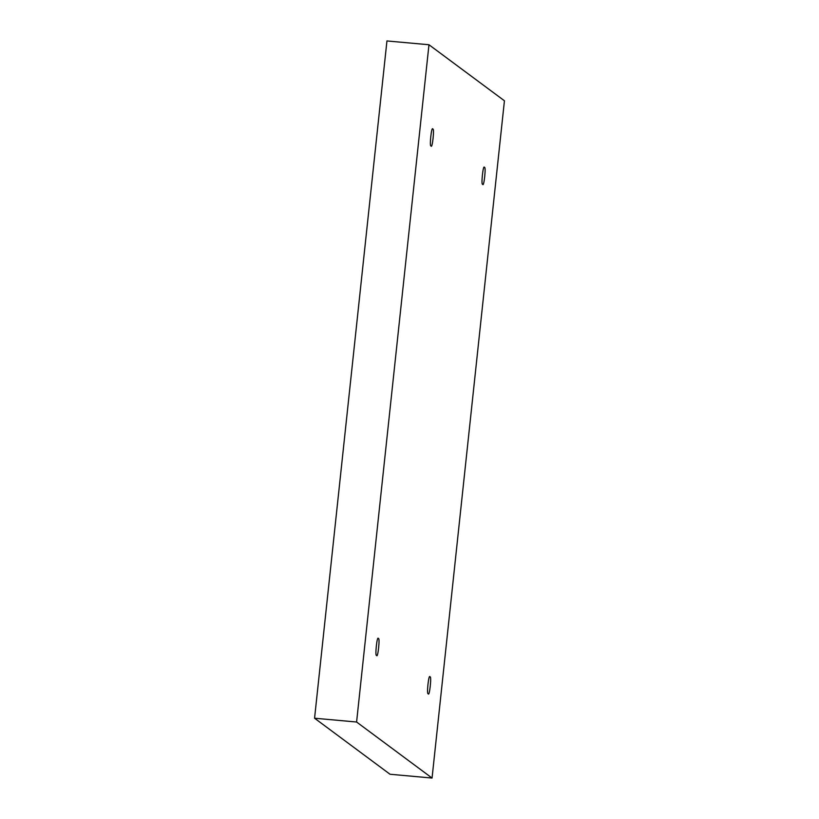 <?xml version="1.0" encoding="UTF-8"?>
<svg xmlns="http://www.w3.org/2000/svg" width="819" height="819" viewBox="0 0 819 819"><rect width="100%" height="100%" fill="white"/><g stroke="black" fill="none" stroke-linecap="round" stroke-linejoin="round"><path stroke-width="1.23" d="M429.995 676.985C431.838 675.163 429.432 697.706 428.214 693.611C429.432 697.706 431.838 675.163 429.995 676.985C428.787 672.901 426.371 695.433 428.214 693.611C426.371 695.433 428.787 672.901 429.995 676.985L429.862 676.934M484.438 167.526C486.281 165.704 483.875 188.237 482.667 184.152C483.875 188.237 486.281 165.704 484.438 167.526C483.23 163.431 480.825 185.974 482.667 184.152C480.825 185.974 483.23 163.431 484.438 167.526L484.305 167.465M432.811 129.187C434.654 127.365 432.248 149.908 431.04 145.813C432.248 149.908 434.654 127.365 432.811 129.187C431.603 125.092 429.197 147.635 431.04 145.813C429.197 147.635 431.603 125.092 432.811 129.187L432.678 129.136M378.368 638.646C380.211 636.824 377.794 659.367 376.586 655.282C377.794 659.367 380.211 636.824 378.368 638.646C377.16 634.561 374.744 657.104 376.586 655.282C374.744 657.104 377.16 634.561 378.368 638.646L378.235 638.595M504.432 100.778L432.053 778.05L390.028 774.252L432.053 778.05L356.593 722.02L314.568 718.222L390.028 774.252L314.568 718.222L356.593 722.02L428.972 44.748L386.947 40.95L314.568 718.222L386.947 40.95L428.972 44.748L504.432 100.778L428.972 44.748L356.593 722.02L432.053 778.05L504.432 100.778"/></g></svg>

